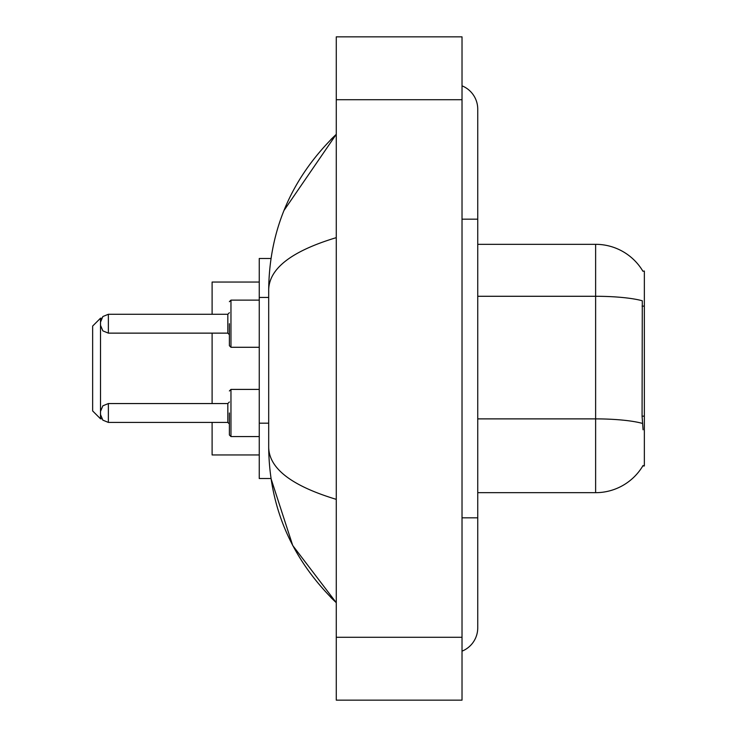 <?xml version="1.0" encoding="UTF-8"?>
<svg xmlns="http://www.w3.org/2000/svg" width="737" height="737" viewBox="0 0 737 737"><rect width="100%" height="100%" fill="white"/><g stroke="black" fill="none" stroke-linecap="round" stroke-linejoin="round"><path stroke-width="1.11" d="M477.742 492.675L595.625 492.675A55.017 55.017 0 0 0 643.079 465.48L642.802 465.95L644.35 465.95L644.35 271.05L642.922 271.244A55.017 55.017 0 0 0 595.625 244.325A55.017 55.017 0 0 1 642.802 271.05A55.017 55.017 0 0 0 595.625 244.325L477.742 244.325M270.986 258.475L259.258 258.475L259.258 478.525L270.986 478.525L292.727 545.509L336.275 602.7C291.889 559.613 269.364 507.848 268.692 447.405C269.189 468.566 291.723 485.886 336.275 499.354M462.025 517.825L477.742 517.825L477.742 109.15A25.15 25.15 0 0 0 462.025 85.842A25.15 25.15 0 0 1 477.742 109.15A25.15 25.15 0 0 0 462.025 85.842M462.025 651.158A25.15 25.15 0 0 0 477.742 627.85A25.15 25.15 0 0 1 462.025 651.158A25.15 25.15 0 0 0 477.742 627.85A25.15 25.15 0 0 1 462.025 651.158M336.275 237.646C291.824 251.05 269.291 268.36 268.692 289.595L268.692 447.405M336.275 700.15L462.025 700.15L462.025 36.85L336.275 36.85L336.275 700.15M268.692 289.595C269.364 229.152 291.889 177.387 336.275 134.3L283.994 210.469M643.079 429.8L642.074 416.147L642.296 300.779A55.017 9.553 180 0 0 595.625 296.283L595.625 244.325A55.017 55.017 0 0 1 642.922 271.244M100.508 412.978L100.508 414.553L100.508 412.978M229.391 412.978L229.391 434.987L229.391 412.978M100.508 323.7L100.508 325.275L100.508 323.7M229.391 323.7L229.391 345.708L229.391 323.7M100.508 418.8L100.508 318.2L92.65 326.058L92.65 410.942L100.508 418.8L101.752 418.8M212.109 333.133L212.109 403.554M212.109 422.412L212.109 454.95L259.258 454.95M259.258 282.05L212.109 282.05L212.109 314.275M644.35 306.122L642.074 306.122M644.35 416.147L642.074 416.147M268.692 297.444L259.258 297.444M268.692 423.185L259.258 423.185M462.025 219.175L477.742 219.175M336.275 637.275L462.025 637.275M336.275 99.725L462.025 99.725M595.625 492.675L595.625 296.283L477.742 296.283M642.471 423.425A55.017 9.553 180 0 0 595.625 418.883L477.742 418.883M229.391 390.978L230.967 389.403L230.967 436.562L259.258 436.562M100.508 411.412L102.858 405.811L108.367 403.554L108.367 422.412L227.825 422.412L227.825 403.554L229.391 401.978M259.258 300.125L230.967 300.125L230.967 347.284L229.391 345.708M227.825 314.275L108.367 314.275L108.367 333.133L227.825 333.133L227.825 314.275L229.391 312.7M477.742 517.825L477.742 627.85M336.275 134.3L330.812 139.579M336.275 602.7L330.812 597.421M227.825 422.412L229.391 423.987M108.367 403.554L227.825 403.554M230.967 389.403L259.258 389.403M108.367 422.412L102.858 420.154L100.508 414.553M230.967 436.562L229.391 434.987M108.367 333.133L102.858 330.876L100.508 325.275M230.967 347.284L259.258 347.284M108.367 314.275L102.858 316.532L100.508 322.133M227.825 333.133L229.391 334.709M230.967 300.125L229.391 301.7M100.508 318.2L101.559 318.2"/></g></svg>
